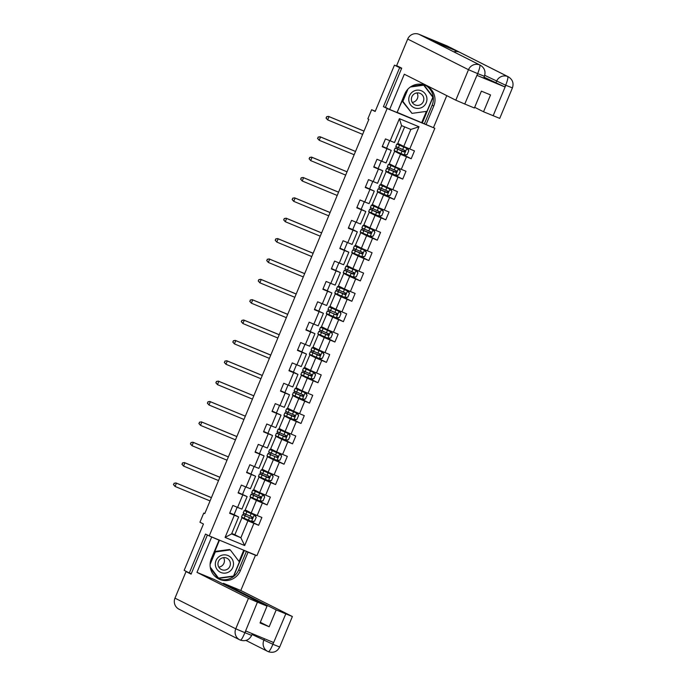 <?xml version="1.0" encoding="UTF-8"?>
<svg xmlns="http://www.w3.org/2000/svg" width="686" height="686" viewBox="0 0 686 686"><rect width="100%" height="100%" fill="white"/><g stroke="black" fill="none" stroke-linecap="round" stroke-linejoin="round"><path stroke-width="1.03" d="M425.612 85.407A15.907 15.692 116.8 0 1 432.146 105.181L433.784 106.004L426.066 124.535L434.838 128.273L256.933 555.66L209.239 535.92L387.144 108.534L434.838 128.273M401.55 68.557L394.45 65.153L401.619 68.12M209.239 535.92L205.517 534.042L189.327 572.947L191.257 573.745L186.035 571.584L191.094 574.139L207.395 534.986M189.327 572.947L184.157 570.34L203.45 523.993L199.935 522.226L203.733 513.085L204.771 513.608L368.871 119.381L367.842 118.858L371.64 109.717L375.156 111.492L394.45 65.153M404.646 126.876L397.777 143.383L403.771 146.41L410.837 129.44L401.559 125.598L394.493 142.568L385.463 138.906L382.196 146.735L386.904 148.682L381.69 161.219L376.983 159.263L373.724 167.101L378.423 169.048L373.21 181.576L368.502 179.629L365.244 187.467L369.951 189.413L364.738 201.941L360.03 199.995L356.771 207.824L361.471 209.779L356.257 222.307L351.549 220.36L348.291 228.189L352.998 230.136L347.785 242.673L343.077 240.726L339.819 248.555L344.518 250.501L339.304 263.038L334.596 261.092L331.338 268.921L336.046 270.867L330.824 283.395L326.124 281.449L322.866 289.286L327.565 291.233L322.351 303.761L317.644 301.814L314.385 309.652L319.093 311.598L313.871 324.126L309.172 322.18L305.905 330.009L310.612 331.964L305.399 344.492L300.691 342.546L297.432 350.375L302.14 352.321L296.918 364.858L292.219 362.911L288.952 370.74L293.659 372.687L288.446 385.223L283.738 383.268L280.48 391.106L285.187 393.052L279.965 405.58L275.266 403.634L271.999 411.471L276.707 413.418L271.493 425.946L266.785 423.999L263.527 431.837L268.226 433.784L263.012 446.312L258.305 444.365L255.046 452.194L259.754 454.141L254.54 466.677L249.833 464.731L246.574 472.56L251.273 474.506L246.06 487.043L241.352 485.096L238.093 492.925L242.801 494.872L237.579 507.408L232.88 505.453L229.621 513.291L234.32 515.237L225.085 537.43L244.679 545.542L240.872 537.764L247.929 520.794L241.935 517.767L234.869 534.737L240.872 537.764L231.585 533.922L225.085 537.43M390.163 140.853L399.406 118.661L418.992 126.773L409.756 148.965L414.464 150.911L411.206 158.74L402.811 154.504M244.679 545.542L253.914 523.349L258.622 525.296L261.88 517.458L257.173 515.512L262.395 502.984L267.094 504.93L270.361 497.101L265.654 495.146L270.867 482.618L275.575 484.565L278.833 476.736L274.126 474.789L279.348 462.253L284.047 464.199L287.314 456.37L282.606 454.424L287.82 441.887L292.528 443.842L295.786 436.004L291.087 434.058L296.301 421.53L301.008 423.476L304.267 415.639L299.559 413.692L304.773 401.164L309.48 403.111L312.739 395.273L308.04 393.327L313.253 380.799L317.961 382.745L321.22 374.916L316.512 372.97L321.734 360.433L326.433 362.38L329.692 354.551L324.993 352.604L330.206 340.067L334.914 342.014L338.172 334.185L333.465 332.238L338.687 319.702L343.386 321.657L346.644 313.819L341.945 311.873L347.159 299.345L351.867 301.291L355.125 293.454L350.417 291.507L355.64 278.979L360.339 280.926L363.606 273.097L358.898 271.142L364.112 258.613L368.819 260.56L372.078 252.731L367.37 250.784L372.592 238.248L377.291 240.194L380.559 232.365L375.851 230.419L381.064 217.882L385.772 219.829L389.031 212L384.332 210.053L389.545 197.525L394.253 199.472L397.511 191.634L392.804 189.688L398.017 177.16L402.725 179.106L405.983 171.268L401.284 169.322L406.498 156.794L411.206 158.74M381.69 161.219L386.021 162.934L391.234 150.397L382.368 146.332M394.519 151.22L400.513 154.239L395.299 166.775L389.305 163.748L394.802 150.903M391.234 150.397L386.904 148.682M406.498 156.794L400.513 154.239M401.284 169.322L395.299 166.775M373.21 181.576L377.54 183.299L382.754 170.763L373.896 166.689M386.038 171.586L392.04 174.604L386.818 187.141L380.824 184.114L386.321 171.26M382.754 170.763L378.423 169.048M398.017 177.16L392.04 174.604M392.804 189.688L386.818 187.141M364.738 201.941L369.059 203.656L374.282 191.128L365.415 187.055M377.566 191.943L383.56 194.97L378.346 207.498L372.344 204.479L377.849 191.626M374.282 191.128L369.951 189.413M389.545 197.525L383.56 194.97M384.332 210.053L378.346 207.498M356.257 222.307L360.587 224.022L365.801 211.494L356.934 207.421M369.085 212.308L375.088 215.335L369.865 227.863L363.872 224.845L369.368 211.991M365.801 211.494L361.471 209.779M381.064 217.882L375.088 215.335M375.851 230.419L369.865 227.863M347.785 242.673L352.107 244.388L357.329 231.859L352.758 229.553M360.613 232.674L366.607 235.701L361.393 248.229L355.391 245.202L360.896 232.357M357.329 231.859L352.998 230.136M372.592 238.248L366.607 235.701M367.37 250.784L361.393 248.229M339.304 263.038L343.635 264.753L348.848 252.216L339.982 248.152M352.132 253.04L358.126 256.058L352.913 268.595L346.919 265.568L352.415 252.722M348.848 252.216L344.518 250.501M364.112 258.613L358.126 256.058M358.898 271.142L352.913 268.595M330.824 283.395L335.154 285.119L340.376 272.582L331.51 268.518M343.66 273.405L349.654 276.424L344.441 288.96L338.438 285.933L343.943 273.088M340.376 272.582L336.046 270.867M355.64 278.979L349.654 276.424M350.417 291.507L344.441 288.96M322.351 303.761L326.682 305.484L331.895 292.948L323.029 288.875M335.18 293.762L341.174 296.789L335.96 309.326L329.966 306.299L335.463 293.445M331.895 292.948L327.565 291.233M347.159 299.345L341.174 296.789M341.945 311.873L335.96 309.326M313.871 324.126L318.201 325.841L323.423 313.313L314.557 309.24M326.708 314.128L332.701 317.155L327.488 329.683L321.485 326.665L326.99 313.811M323.423 313.313L319.093 311.598M338.687 319.702L332.701 317.155M333.465 332.238L327.488 329.683M305.399 344.492L309.729 346.207L314.943 333.679L306.076 329.606M318.227 334.494L324.221 337.521L319.007 350.049L313.013 347.03L318.51 334.176M314.943 333.679L310.612 331.964M330.206 340.067L324.221 337.521M324.993 352.604L319.007 350.049M296.918 364.858L301.248 366.573L306.462 354.045L297.604 349.971M309.746 354.859L315.749 357.886L310.526 370.414L304.533 367.387L310.038 354.542M306.462 354.045L302.14 352.321M321.734 360.433L315.749 357.886M316.512 372.97L310.526 370.414M288.446 385.223L292.776 386.938L297.99 374.402L293.419 372.104M301.274 375.225L307.268 378.243L302.054 390.78L296.06 387.753L301.557 374.908M297.99 374.402L293.659 372.687M313.253 380.799L307.268 378.243M308.04 393.327L302.054 390.78M279.965 405.58L284.296 407.304L289.509 394.767L280.651 390.694M292.793 395.59L298.796 398.609L293.574 411.146L287.58 408.119L293.076 395.265M289.509 394.767L285.187 393.052M304.773 401.164L298.796 398.609M299.559 413.692L293.574 411.146M271.493 425.946L275.815 427.661L281.037 415.133L272.171 411.06M284.321 415.948L290.315 418.975L285.102 431.503L279.108 428.484L284.604 415.63M281.037 415.133L276.707 413.418M296.301 421.53L290.315 418.975M291.087 434.058L285.102 431.503M263.012 446.312L267.343 448.027L272.556 435.499L263.69 431.425M275.841 436.313L281.843 439.34L276.621 451.868L270.627 448.85L276.124 435.996M272.556 435.499L268.226 433.784M287.82 441.887L281.843 439.34M282.606 454.424L276.621 451.868M254.54 466.677L258.862 468.392L264.084 455.864L255.218 451.791M267.369 456.679L273.362 459.706L268.149 472.234L262.146 469.207L267.651 456.362M264.084 455.864L259.754 454.141M279.348 462.253L273.362 459.706M274.126 474.789L268.149 472.234M246.06 487.043L250.39 488.758L255.604 476.23L246.737 472.157M258.888 477.044L264.89 480.071L259.668 492.599L253.674 489.572L259.171 476.727M255.604 476.23L251.273 474.506M270.867 482.618L264.89 480.071M265.654 495.146L259.668 492.599M237.579 507.408L241.909 509.123L247.131 496.587L238.265 492.522M250.416 497.41L256.41 500.428L251.196 512.965L245.194 509.938L250.699 497.093M247.131 496.587L242.801 494.872M262.395 502.984L256.41 500.428M257.173 515.512L251.196 512.965M231.585 533.922L238.651 516.952L234.08 514.646M238.651 516.952L234.32 515.237M253.914 523.349L247.929 520.794M399.612 67.76L383.423 106.656L387.144 108.534M375.268 111.218L371.64 109.717M204.805 513.522L203.733 513.085M231.782 533.459L234.869 534.737M250.279 520.931L241.935 517.767M243.29 514.886L243.907 513.402M244.971 510.838L245.322 509.998M251.762 494.52L252.379 493.045M253.451 490.473L253.794 489.641M260.243 474.155L260.86 472.68M261.923 470.107L262.275 469.275M268.723 453.789L269.332 452.314M270.404 449.742L270.756 448.91M277.195 433.423L277.813 431.948M278.885 429.385L279.228 428.544M285.676 413.066L286.285 411.583M287.357 409.019L287.708 408.179M294.148 392.701L294.766 391.226M295.838 388.653L296.18 387.813M302.629 372.335L303.238 370.86M304.31 368.288L304.661 367.456M311.101 351.969L311.718 350.495M312.79 347.922L313.133 347.09M319.582 331.604L320.199 330.129M321.262 327.556L321.614 326.725M328.054 311.247L328.671 309.763M329.743 307.199L330.086 306.359M336.534 290.881L337.152 289.398M338.215 286.834L338.567 285.993M345.007 270.516L345.624 269.041M346.696 266.468L347.039 265.636M353.487 250.15L354.105 248.675M355.168 246.103L355.52 245.271M361.968 229.784L362.577 228.309M363.649 225.737L364 224.905M370.44 209.419L371.057 207.944M372.129 205.371L372.472 204.539M378.921 189.062L379.53 187.578M380.601 185.014L380.953 184.174M387.393 168.696L388.01 167.221M389.082 164.649L389.425 163.808M395.873 148.33L396.482 146.855M397.554 144.283L397.906 143.451M418.992 126.773L410.837 129.44M401.559 125.598L399.406 118.661M409.756 148.965L403.771 146.41M237.167 507.228L234.08 514.654L229.784 512.879M258.622 525.296L250.227 521.06M243.616 518.607L243.804 518.153M244.902 515.52L245.494 514.106M246.583 511.473L246.874 510.787M251.428 518.17L251.959 516.884M258.759 500.566L250.544 497.461M252.096 498.242L252.285 497.787M253.383 495.155L253.966 493.74M255.063 491.107L255.346 490.421M259.9 497.813L260.44 496.518M267.094 504.93L258.699 500.694M242.552 494.297L245.648 486.871M267.231 480.2L259.016 477.096M260.569 477.876L260.757 477.422M261.855 474.789L262.446 473.374M263.544 470.742L263.827 470.056M268.38 477.447L268.921 476.161M275.575 484.565L267.18 480.329M251.033 473.932L254.12 466.506M275.712 459.843L267.497 456.73M269.049 457.511L269.238 457.056M270.335 454.424L270.919 453.009M272.016 450.376L272.299 449.69M276.861 457.082L277.393 455.796M284.047 464.199L275.652 459.972M259.505 453.566L262.601 446.14M284.184 439.477L275.969 436.365M277.521 437.154L277.71 436.699M278.808 434.058L279.399 432.652M280.497 430.011L280.78 429.325M285.333 436.716L285.873 435.43M292.528 443.842L284.133 439.606M267.986 433.2L271.073 425.774M292.665 419.112L284.45 416.008M286.002 416.788L286.191 416.333M287.288 413.692L287.871 412.286M288.969 409.653L289.252 408.967M293.814 416.351L294.345 415.064M301.008 423.476L292.613 419.24M276.458 412.835L279.554 405.409M301.137 398.746L292.922 395.642M294.474 396.422L294.663 395.968M295.76 393.335L296.352 391.92M297.45 389.288L297.733 388.602M302.286 395.994L302.826 394.699M309.48 403.111L301.085 398.875M284.939 392.478L288.026 385.052M309.618 378.38L301.403 375.276M302.955 376.057L303.143 375.602M304.241 372.97L304.824 371.555M305.922 368.922L306.213 368.236M310.767 375.628L311.298 374.333M317.961 382.745L309.566 378.509M296.506 364.686L293.411 372.112L289.123 370.337M318.09 358.023L309.883 354.911M311.427 355.691L311.615 355.237M312.713 352.604L313.305 351.189M314.402 348.557L314.685 347.871M319.239 355.262L319.779 353.976M326.433 362.38L318.038 358.143M301.891 351.747L304.978 344.321M326.57 337.658L318.355 334.545M319.908 335.334L320.096 334.871M321.194 332.238L321.777 330.824M322.874 328.191L323.166 327.505M327.719 334.897L328.251 333.61M334.914 342.014L326.519 337.786M310.372 331.381L313.459 323.955M335.042 317.292L326.836 314.179M328.38 314.968L328.577 314.514M329.666 311.873L330.258 310.466M331.355 307.825L331.638 307.139M336.191 314.531L336.732 313.245M343.386 321.657L334.991 317.421M318.844 311.015L321.94 303.589M343.523 296.927L335.308 293.822M336.86 294.603L337.049 294.148M338.147 291.516L338.738 290.101M339.827 287.468L340.119 286.782M344.672 294.165L345.204 292.879M351.867 301.291L343.472 297.055M327.325 290.65L330.412 283.224M352.004 276.561L343.789 273.457M345.341 274.237L345.53 273.783M346.627 271.15L347.21 269.735M348.308 267.103L348.591 266.417M353.144 273.808L353.684 272.514M360.339 280.926L351.944 276.69M335.797 270.293L338.893 262.867M360.476 256.195L352.261 253.091M353.813 253.871L354.002 253.417M355.099 250.784L355.691 249.37M356.789 246.737L357.072 246.051M361.625 253.443L362.165 252.156M368.819 260.56L360.424 256.324M344.278 249.927L347.365 242.501M368.957 235.838L360.742 232.725M362.294 233.506L362.482 233.051M363.58 230.419L364.163 229.004M365.261 226.371L365.544 225.685M370.106 233.077L370.637 231.791M377.291 240.194L368.897 235.967M355.845 222.135L352.75 229.561L348.462 227.786M377.429 215.473L369.214 212.36M370.766 213.149L370.955 212.686M372.052 210.053L372.644 208.647M373.741 206.006L374.024 205.32M378.578 212.711L379.118 211.425M385.772 219.829L377.377 215.601M361.23 209.196L364.317 201.77M385.909 195.107L377.694 192.003M379.247 192.783L379.435 192.329M380.533 189.688L381.116 188.281M382.213 185.649L382.496 184.954M387.058 192.346L387.59 191.06M394.253 199.472L385.858 195.236M369.703 188.83L372.798 181.404M394.381 174.741L386.167 171.637M387.719 172.418L387.907 171.963M389.005 169.331L389.597 167.916M390.694 165.283L390.977 164.597M395.53 171.989L396.071 170.694M402.725 179.106L394.33 174.87M378.183 168.464L381.27 161.047M402.862 154.376L394.647 151.272M396.199 152.052L396.388 151.597M397.486 148.965L398.069 147.55M399.166 144.918L399.458 144.232M404.011 151.623L404.543 150.328M386.655 148.107L389.751 140.681M383.423 106.656L387.101 108.182M252.054 516.918L251.213 518.384L242.552 514.629L241.523 517.107L251.47 521.429L254.592 521.188L256.221 517.278L254.189 514.903L244.242 510.581L253.16 514.003M254.189 514.903L245.94 511.293L253.211 513.883M252.114 521.377L253.331 521.84L253.563 521.266M242.552 514.629L251.513 518.539L252.662 517.999L252.276 517.021L243.204 513.068L244.242 510.581M211.408 497.659L176.439 483.184L175.076 486.451L173.447 484.599L174.201 483.398L173.447 484.599M210.045 500.926L175.076 486.451L173.652 484.702M174.201 483.398L175.916 482.927L211.425 497.624M175.916 482.927L173.995 483.287M218.92 556.758A9.192 9.064 116.8 0 0 217.162 569.612A9.192 9.064 116.8 0 0 229.896 571.249A9.192 9.064 116.8 0 0 231.654 558.387A9.192 9.064 116.8 0 0 218.92 556.758M220.403 558.918A6.294 6.208 116.8 0 0 221.329 569.491A6.294 6.208 116.8 0 0 227.924 568.84A6.294 6.208 116.8 0 0 226.997 558.258A6.294 6.208 116.8 0 0 220.403 558.918M223.576 557.632A6.294 6.208 -63.2 0 1 218.791 567.108M210.105 564.415L215.293 551.964L230.273 549.906L239.397 561.945L233.532 576.034L218.542 578.092L210.413 568.034M214.778 551.501L229.45 549.486L230.273 549.906M218.542 578.092L210.259 567.159M214.709 551.673L215.293 551.964M412.363 92.035A9.192 9.064 116.8 0 0 410.605 104.898A9.192 9.064 116.8 0 0 423.339 106.527A9.192 9.064 116.8 0 0 425.097 93.665A9.192 9.064 116.8 0 0 412.363 92.035M413.847 94.196A6.294 6.208 116.8 0 0 414.773 104.778A6.294 6.208 116.8 0 0 421.367 104.118A6.294 6.208 116.8 0 0 420.441 93.536A6.294 6.208 116.8 0 0 413.847 94.196M417.019 92.919A6.294 6.208 -63.2 0 1 412.243 102.394M410.374 87.019L423.716 85.184L432.84 97.223L426.975 111.312L411.986 113.37L402.228 101.176M411.411 86.342L422.893 84.772L423.716 85.184M411.986 113.37L402.871 101.339L407.956 89.103M402.288 101.048L402.871 101.339M209.427 535.998L219.048 540.182L211.331 558.713A15.907 15.692 116.8 0 0 218.671 578.924A15.907 15.692 116.8 0 0 240.34 570.718L248.049 552.187L255.466 555.257L240.795 590.5L292.382 616.525L276.184 609.914L223.456 583.323L240.795 590.5M211.64 537.112L196.968 572.356L214.306 579.533L267.034 606.124L257.43 602.154L244.799 632.878M223.173 584.009L223.456 583.323M243.779 550.215L248.049 552.187M253.254 554.142L255.466 555.257M218.903 539.916L217.419 539.359L219.048 540.182M196.968 572.356L248.452 598.321L257.43 602.154M252.354 633.718L251.651 635.399C249.19 640.038 245.425 641.616 240.366 640.124L240.366 640.124A8.695 8.575 -63.2 0 1 239.774 639.849L178.986 609.194A8.695 8.575 -63.2 0 1 174.973 598.149L186.035 571.584M267.034 606.124L260.02 622.965L269.178 626.755L276.184 609.914M252.036 634.481L272.779 644.24L273.508 642.473L245.794 631L245.065 632.766L251.556 635.339M269.178 626.755L260.303 622.279M217.865 578.487A15.907 15.692 116.8 0 0 238.702 569.894L240.34 570.718M246.42 551.364L238.702 569.894M210.465 568.308L218.148 578.444L233.617 576.317L244.353 550.506M219.477 540.208L210.328 562.194M239.037 561.474L243.736 550.198M233.154 576.086L233.617 576.317M217.874 578.084L218.38 578.015M174.973 598.149L235.761 628.805A8.695 8.575 -63.2 0 0 239.774 639.849L240.366 640.124C241.326 640.038 242.81 637.628 244.791 632.895L245.065 632.766M272.779 644.24L272.831 644.48C270.799 649.222 269.298 651.631 268.32 651.691L267.814 651.46A8.695 8.575 -63.2 0 1 263.801 640.407L264.496 638.743M433.784 106.004A15.907 15.692 116.8 0 0 426.443 85.793A15.907 15.692 116.8 0 0 404.774 93.999L397.065 112.53L389.648 109.468L404.32 74.217L455.804 100.19L468.495 69.706L407.707 39.051L396.645 65.607L401.713 68.163L385.412 107.325L389.648 109.468M433.475 127.605L446.783 95.637M397.117 112.41L406.541 90.826M397.511 112.513L426.066 124.535M493.14 115.754L505.831 85.27L512.425 87.902L499.734 118.386L483.536 111.775L474.669 107.308M407.707 39.051A8.695 8.575 -63.2 0 1 418.975 34.3L431.383 40.56A8.695 8.575 -63.2 0 1 431.888 40.791L480.277 65.196A8.695 8.575 -63.2 0 0 479.763 64.964C480.294 65.787 479.617 68.6 477.748 73.419L464.782 104.015L455.804 100.19M453.806 51.844A8.695 8.575 -63.2 0 1 459.354 52.136L446.946 45.876L418.975 34.3M446.946 45.876A8.695 8.575 -63.2 0 1 447.521 46.142L508.309 76.798A8.695 8.575 -63.2 0 0 507.734 76.54C508.266 77.372 507.614 80.202 505.779 85.013L504.776 86.899L484.033 77.141M495.798 83.075L496.535 81.308A8.695 8.575 -63.2 0 1 507.734 76.54L459.354 52.136L431.383 40.56L479.763 64.956A8.695 8.575 -63.2 0 0 468.495 69.706L477.473 73.531M483.536 111.775L490.55 94.934L481.392 91.152L474.386 107.994L464.782 104.015M480.277 65.196C484.539 67.837 485.911 71.541 484.385 76.3L483.647 78.067L477.062 75.426L504.776 86.899M432.146 105.181L424.428 123.712M423.468 84.661L411.48 86.307M422.37 122.863L433.115 97.052L423.794 84.755M432.489 96.752L423.356 84.678M432.489 96.743L433.115 97.052M421.744 122.545L426.392 111.398M484.719 75.349L505.505 85.141M260.423 498.019L251.033 494.263L250.004 496.75L259.951 501.063L263.072 500.831L264.702 496.913L262.669 494.537L252.714 490.224L261.64 493.646M262.669 494.537L254.412 490.927L261.692 493.517M260.594 501.02L261.803 501.475L262.043 500.909M251.033 494.263L259.985 498.173L261.143 497.633L260.697 496.63L251.685 492.702L252.714 490.224M260.388 498.036L257.482 497.067M260.526 496.561L259.694 498.019L252.731 494.975L257.559 496.878M219.88 477.302L184.911 462.827L183.556 466.086L181.927 464.233L182.673 463.033L181.927 464.233M218.525 480.56L183.556 466.086L182.133 464.336M182.673 463.033L184.397 462.561L219.897 477.259M184.397 462.561L182.467 462.93M268.903 477.653L259.514 473.906L258.476 476.384L268.423 480.697L271.545 480.466L273.174 476.547L271.142 474.172L261.195 469.859L270.113 473.28M271.142 474.172L262.892 470.562L270.164 473.151M269.066 480.654L270.284 481.109L270.524 480.543M259.514 473.906L268.466 477.808L269.624 477.276L269.118 476.238L260.166 472.337L261.195 469.859M268.869 477.67L265.954 476.701M269.006 476.195L268.166 477.662L261.203 474.609L266.031 476.513M228.361 456.936L193.392 442.461L192.029 445.72L190.399 443.868L191.154 442.667L190.399 443.868M227.006 460.195L192.029 445.72L190.605 443.971M191.154 442.667L192.877 442.196L228.378 456.893M192.877 442.196L190.948 442.564M277.478 455.83L276.647 457.296L267.986 453.54L266.957 456.018L276.904 460.34L280.025 460.1L281.654 456.181L279.622 453.806L269.667 449.493L278.593 452.914M279.622 453.806L271.364 450.196L278.645 452.786M277.547 460.289L278.756 460.752L278.996 460.177M267.986 453.54L276.947 457.442L278.096 456.91L277.701 455.933L268.638 451.971L269.667 449.493M236.833 436.57L201.864 422.096L200.509 425.363L198.88 423.502L199.626 422.302L198.88 423.502M235.478 439.837L200.509 425.363L199.086 423.605M199.626 422.302L201.35 421.839L236.85 436.528M201.35 421.839L199.42 422.199M285.856 436.931L276.467 433.175L275.429 435.653L285.376 439.975L288.497 439.735L290.135 435.816L288.094 433.449L278.147 429.127L287.065 432.549M288.094 433.449L279.845 429.83L287.125 432.42M286.019 439.923L287.237 440.386L287.477 439.812M276.467 433.175L285.419 437.076L286.577 436.545L286.182 435.567L277.118 431.605L278.147 429.127M285.822 436.948L282.906 435.979M285.959 435.464L285.119 436.931L278.164 433.878L282.984 435.781M208.107 401.936L209.83 401.473L245.331 416.17L210.345 401.73L208.99 404.997L207.352 403.136L208.107 401.936L207.352 403.136M243.959 419.472L208.99 404.997L207.566 403.248M209.83 401.473L207.901 401.833M294.328 416.565L284.939 412.809L283.91 415.287L293.857 419.609L296.978 419.369L298.607 415.459L296.575 413.083L286.628 408.762L295.546 412.183M296.575 413.083L288.317 409.473L295.597 412.063M294.5 419.558L295.709 420.021L295.949 419.446M284.939 412.809L293.9 416.719L295.049 416.179L294.611 415.176L285.59 411.24L286.628 408.762M294.294 416.582L291.387 415.613M294.431 415.099L293.599 416.565L286.637 413.521L291.464 415.416M253.794 395.839L218.817 381.365L217.462 384.632L215.833 382.779L216.579 381.579L215.833 382.779M252.431 399.106L217.462 384.632L216.039 382.882M216.579 381.579L218.302 381.107L253.811 395.805M218.302 381.107L216.373 381.467M302.809 396.199L293.419 392.443L292.382 394.93L302.329 399.243L305.459 399.003L307.088 395.093L305.047 392.718L295.1 388.396L304.027 391.817M305.047 392.718L296.798 389.108L304.078 391.697M302.972 399.192L304.19 399.655L304.43 399.089M293.419 392.443L302.372 396.354L303.529 395.813L303.135 394.836L294.071 390.883L295.1 388.396M302.775 396.216L299.859 395.247M302.912 394.742L302.072 396.199L295.117 393.155L299.945 395.059M262.266 375.482L227.298 361.007L225.943 364.266L224.313 362.414L225.059 361.213L224.313 362.414M260.912 378.741L225.943 364.266L224.519 362.517M225.059 361.213L226.783 360.742L262.284 375.439M226.783 360.742L224.854 361.11M311.29 375.834L301.891 372.078L300.862 374.565L310.809 378.878L313.931 378.646L315.56 374.728L313.528 372.352L303.581 368.039L312.499 371.46M313.528 372.352L305.279 368.742L312.55 371.332M311.453 378.835L312.662 379.289L312.902 378.723M301.891 372.078L310.852 375.988L312.001 375.456L311.564 374.445L302.543 370.517L303.581 368.039M311.247 375.851L308.34 374.882M311.384 374.376L310.552 375.834L303.589 372.79L308.417 374.693M270.747 355.116L235.778 340.642L234.415 343.9L232.786 342.048L233.54 340.848L232.786 342.048M269.384 358.375L234.415 343.9L232.991 342.151M233.54 340.848L235.255 340.376L270.764 355.074M235.255 340.376L233.326 340.745M319.762 355.468L310.372 351.721L309.335 354.199L319.29 358.521L322.411 358.281L324.041 354.362L322 351.987L312.053 347.673L320.979 351.095M322 351.987L313.751 348.377L321.031 350.966M319.933 358.469L321.142 358.932L321.382 358.358M310.372 351.721L319.324 355.622L320.482 355.091L319.976 354.053L311.024 350.152L312.053 347.673M319.727 355.485L316.812 354.516M319.865 354.01L319.033 355.477L312.07 352.424L316.898 354.328M279.219 334.751L244.25 320.276L242.895 323.535L241.266 321.683L242.012 320.482L241.266 321.683M277.864 338.009L242.895 323.535L241.472 321.785M242.012 320.482L243.736 320.01L279.236 334.708M243.736 320.01L241.806 320.379M328.242 335.111L318.844 331.355L317.815 333.833L327.762 338.155L330.884 337.915L332.513 333.996L330.532 331.681L320.534 327.308L329.452 330.729M330.481 331.63L322.231 328.011L329.503 330.601M328.405 338.104L329.623 338.567L329.855 337.992M318.844 331.355L327.805 335.257L328.954 334.725L328.517 333.722L319.496 329.786L320.534 327.308M328.2 335.12L325.293 334.159M328.345 333.645L327.505 335.111L320.542 332.058L325.37 333.962M287.7 314.385L252.731 299.911L251.368 303.178L249.738 301.317L250.493 300.116L249.738 301.317M286.336 317.652L251.368 303.178L249.944 301.42M250.493 300.116L252.208 299.653L287.717 314.342M252.208 299.653L250.287 300.014M336.817 313.279L335.986 314.745L327.325 310.99L326.287 313.468L336.243 317.79L339.364 317.549L340.993 313.631L338.953 311.264L329.006 306.942L337.932 310.364M338.953 311.264L330.703 307.645L337.984 310.244M336.886 317.738L338.095 318.201L338.335 317.627M327.325 310.99L336.277 314.891L337.435 314.36L337.04 313.382L327.977 309.42L329.006 306.942M296.172 294.02L261.203 279.545L259.848 282.812L258.219 280.951L258.965 279.751L258.219 280.951M294.817 297.287L259.848 282.812L258.425 281.063M258.965 279.751L260.689 279.288L296.189 293.985M260.689 279.288L258.759 279.648M345.195 294.38L335.797 290.624L334.768 293.102L344.715 297.424L347.836 297.184L349.466 293.274L347.433 290.898L337.486 286.577L346.404 289.998M347.433 290.898L339.184 287.288L346.456 289.878M345.358 297.372L346.576 297.835L346.807 297.261M335.797 290.624L344.758 294.534L345.907 293.994L345.521 293.016L336.449 289.063L337.486 286.577M345.161 294.397L342.245 293.428M345.298 292.913L344.458 294.38L337.495 291.336L342.323 293.239M304.653 273.654L269.684 259.179L268.32 262.446L266.691 260.594L267.446 259.394L266.691 260.594M303.289 276.921L268.32 262.446L266.897 260.697M267.446 259.394L269.161 258.922L304.67 273.62M269.161 258.922L267.24 259.282M353.667 274.014L344.278 270.258L343.249 272.745L353.196 277.058L356.317 276.818L357.946 272.908L355.914 270.533L345.958 266.211L354.885 269.641M355.914 270.533L347.656 266.923L354.936 269.512M353.839 277.015L355.048 277.47L355.288 276.904M344.278 270.258L353.23 274.168L354.388 273.628L353.993 272.651L344.929 268.698L345.958 266.211M353.633 274.031L350.718 273.062M353.77 272.556L352.938 274.014L345.976 270.97L350.803 272.874M313.125 253.297L278.156 238.822L276.801 242.081L275.172 240.229L275.918 239.028L275.172 240.229M311.77 256.555L276.801 242.081L275.378 240.332M275.918 239.028L277.641 238.556L313.142 253.254M277.641 238.556L275.712 238.925M362.148 253.649L352.75 249.901L351.721 252.379L361.668 256.693L364.789 256.461L366.418 252.542L364.386 250.167L354.439 245.854L363.357 249.275M364.386 250.167L356.137 246.557L363.409 249.147M362.311 256.65L363.529 257.104L363.76 256.538M352.75 249.901L361.711 253.803L362.86 253.271L362.362 252.234L353.41 248.332L354.439 245.854M362.114 253.666L359.198 252.697M362.251 252.191L361.411 253.657L354.448 250.604L359.275 252.508M321.605 232.931L286.637 218.457L285.273 221.715L283.644 219.863L284.398 218.663L283.644 219.863M320.242 236.19L285.273 221.715L283.85 219.966M284.398 218.663L286.122 218.191L321.623 232.888M286.122 218.191L284.193 218.56M370.62 233.283L361.23 229.536L360.201 232.014L370.148 236.336L373.27 236.095L374.899 232.177L372.867 229.801L362.911 225.488L371.838 228.91M372.867 229.801L364.609 226.191L371.889 228.781M370.792 236.284L372.001 236.747L372.241 236.173M361.23 229.536L370.191 233.437L371.34 232.906L370.946 231.928L361.882 227.966L362.911 225.488M370.586 233.3L367.679 232.331M370.723 231.825L369.891 233.291L362.928 230.239L367.756 232.142M330.077 212.566L295.109 198.091L293.754 201.358L292.125 199.497L292.871 198.297L292.125 199.497M328.723 215.833L293.754 201.358L292.33 199.6M292.871 198.297L294.594 197.834L330.095 212.523M294.594 197.834L292.665 198.194M379.101 212.926L369.711 209.17L368.674 211.648L378.621 215.97L381.742 215.73L383.38 211.811L381.339 209.444L371.392 205.123L380.31 208.544M381.339 209.444L373.09 205.826L380.37 208.415M379.264 215.919L380.481 216.382L380.721 215.807M369.711 209.17L378.663 213.072L379.821 212.54L379.427 211.562L370.363 207.601L371.392 205.123M379.066 212.943L376.151 211.974M379.204 211.459L378.363 212.926L371.4 209.873L376.228 211.777M338.558 192.2L303.589 177.725L302.226 180.993L300.597 179.132L301.351 177.931L300.597 179.132M337.203 195.467L302.226 180.993L300.811 179.243M301.351 177.931L303.075 177.468L338.575 192.157M303.075 177.468L301.145 177.828M387.573 192.56L378.183 188.804L377.154 191.283L387.101 195.604L390.223 195.364L391.852 191.445L389.82 189.079L379.873 184.757L388.791 188.178M389.82 189.079L381.562 185.469L388.842 188.058M387.744 195.553L388.953 196.016L389.194 195.441M378.183 188.804L387.144 192.715L388.293 192.174L387.856 191.171L378.835 187.235L379.873 184.757M387.539 192.577L384.632 191.608M387.676 191.094L386.844 192.56L379.881 189.508L384.709 191.411M347.039 171.834L312.061 157.36L310.707 160.627L309.077 158.775L309.823 157.566L309.077 158.775M345.675 175.101L310.707 160.627L309.283 158.878M309.823 157.566L311.547 157.103L347.047 171.8M311.547 157.103L309.618 157.463M396.054 172.195L386.664 168.439L385.626 170.925L395.573 175.239L398.695 174.999L400.332 171.088L398.292 168.713L388.345 164.391L397.271 167.813M398.292 168.713L390.042 165.103L397.323 167.693M396.216 175.187L397.434 175.65L397.674 175.084M386.664 168.439L395.616 172.349L396.774 171.809L396.379 170.831L387.316 166.878L388.345 164.391M396.019 172.212L393.104 171.243M396.156 170.737L395.316 172.195L388.362 169.15L393.189 171.054M355.511 151.469L320.542 136.994L319.187 140.261L317.549 138.409L318.304 137.209L317.549 138.409M354.156 154.736L319.187 140.261L317.764 138.512M318.304 137.209L320.028 136.737L355.528 151.435M320.028 136.737L318.098 137.097M404.534 151.829L395.136 148.073L394.107 150.56L404.054 154.873L407.175 154.642L408.805 150.723L406.772 148.347L396.825 144.034L405.743 147.456M406.772 148.347L398.523 144.737L405.795 147.327M404.697 154.83L405.906 155.285L406.146 154.719M395.136 148.073L404.097 151.983L405.246 151.452L404.809 150.44L395.788 146.512L396.825 144.034M404.491 151.846L401.584 150.877M404.629 150.371L403.797 151.829L396.834 148.785L401.662 150.688M363.992 131.112L329.023 116.637L327.659 119.896L326.03 118.043L326.785 116.843L326.03 118.043M362.628 134.37L327.659 119.896L326.236 118.146M326.785 116.843L328.5 116.371L364.009 131.069M328.5 116.371L326.57 116.74M251.548 521.42L254.24 514.963M245.82 514.243L246.849 511.765M244.13 518.29L245.168 515.812M250.116 516.104L251.153 513.625M248.435 520.151L249.464 517.673M272.822 644.488L285.788 613.893M244.739 632.629L235.761 628.805L248.452 598.321M268.32 651.691A8.695 8.575 -63.2 0 1 267.814 651.46L245.965 640.432M292.382 616.525L279.691 647.009L273.097 644.368M477.062 75.426L477.739 73.428M484.29 76.24L477.79 73.668M260.028 501.063L262.721 494.597M254.292 493.886L255.329 491.399M252.611 497.933L253.64 495.446M258.596 495.738L259.625 493.26M256.907 499.785L257.945 497.307M268.5 480.697L271.193 474.232M262.772 473.52L263.801 471.042M261.083 477.567L262.121 475.081M267.068 475.372L268.106 472.894M265.388 479.42L266.417 476.942M276.981 460.332L279.674 453.866M271.244 453.154L272.282 450.676M269.564 457.202L270.593 454.724M275.549 455.007L276.578 452.528M273.86 459.054L274.897 456.576M285.462 439.966L288.146 433.509M279.725 432.789L280.754 430.311M278.044 436.836L279.073 434.358M284.021 434.65L285.059 432.163M282.34 438.697L283.369 436.21M293.934 419.6L296.626 413.144M288.206 412.423L289.235 409.945M286.516 416.471L287.545 413.992M292.502 414.284L293.531 411.806M290.821 418.331L291.85 415.845M302.415 399.235L305.099 392.778M296.678 392.058L297.707 389.579M294.997 396.105L296.026 393.627M300.983 393.918L302.012 391.44M299.293 397.966L300.322 395.488M310.887 378.878L313.579 372.412M305.159 371.701L306.188 369.214M303.469 375.748L304.507 373.261M309.455 373.553L310.484 371.075M307.774 377.6L308.803 375.122M319.367 358.512L322.051 352.047M313.631 351.335L314.668 348.857M311.95 355.382L312.979 352.904M317.935 353.187L318.964 350.709M316.246 357.235L317.284 354.756M327.839 338.147L330.532 331.681M322.111 330.969L323.14 328.491M320.422 335.017L321.46 332.538M326.407 332.821L327.445 330.343M324.727 336.869L325.756 334.391M336.32 317.781L339.004 311.324M330.583 310.604L331.621 308.125M328.903 314.651L329.932 312.173M334.888 312.464L335.917 309.978M333.199 316.512L334.236 314.025M344.792 297.415L347.485 290.958M339.064 290.238L340.093 287.76M337.375 294.285L338.412 291.807M343.36 292.099L344.398 289.621M341.679 296.146L342.708 293.668M353.273 277.058L355.965 270.593M347.536 269.881L348.574 267.394M345.855 273.92L346.884 271.442M351.841 271.733L352.87 269.255M350.152 275.781L351.189 273.302M361.745 256.693L364.438 250.227M356.017 249.515L357.046 247.029M354.328 253.563L355.365 251.076M360.313 251.368L361.351 248.889M358.632 255.415L359.661 252.937M370.226 236.327L372.918 229.861M364.489 229.15L365.527 226.672M362.808 233.197L363.837 230.719M368.794 231.002L369.823 228.524M367.104 235.049L368.142 232.571M378.698 215.961L381.39 209.504M372.97 208.784L373.999 206.306M371.28 212.832L372.318 210.353M377.266 210.645L378.303 208.158M375.585 214.684L376.614 212.206M387.178 195.596L389.871 189.139M381.442 188.418L382.479 185.94M379.761 192.466L380.79 189.988M385.746 190.279L386.775 187.801M384.066 194.327L385.095 191.84M395.659 175.23L398.343 168.773M389.922 168.053L390.951 165.575M388.242 172.1L389.271 169.622M394.227 169.914L395.256 167.435M392.538 173.961L393.567 171.483M404.131 154.873L406.824 148.408M398.403 147.696L399.432 145.209M396.714 151.743L397.751 149.256M402.699 149.548L403.728 147.07M401.018 153.595L402.047 151.117M255.552 516.498L256.05 515.315M279.691 647.009C277.204 651.674 273.414 653.235 268.337 651.7M512.425 87.902C513.943 83.143 512.571 79.439 508.309 76.798M264.033 496.132L264.522 494.949M272.505 475.767L273.002 474.583M280.986 455.401L281.474 454.218M289.458 435.035L289.955 433.861M297.938 414.67L298.427 413.495M306.419 394.313L306.908 393.129M314.891 373.947L315.38 372.764M323.372 353.582L323.861 352.398M331.844 333.216L332.333 332.041M340.325 312.85L340.813 311.676M348.797 292.493L349.294 291.31M357.277 272.128L357.766 270.944M365.749 251.762L366.247 250.579M374.23 231.396L374.719 230.213M382.702 211.031L383.2 209.856M391.183 190.665L391.672 189.49M399.655 170.308L400.152 169.125M408.136 149.942L408.624 148.759"/></g></svg>
